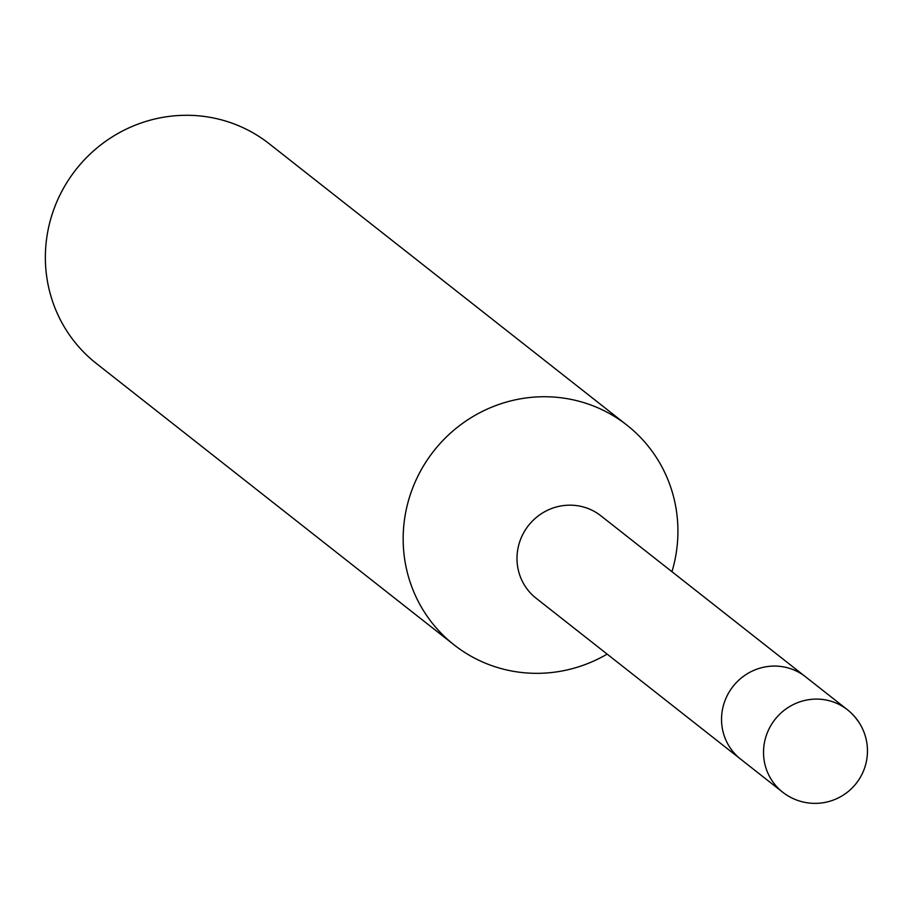 <?xml version="1.0" encoding="UTF-8"?>
<svg xmlns="http://www.w3.org/2000/svg" width="913" height="913" viewBox="0 0 913 913"><rect width="100%" height="100%" fill="white"/><g stroke="black" fill="none" stroke-linecap="round" stroke-linejoin="round"><path stroke-width="1.37" d="M857.889 720.985A52.418 50.945 128.2 0 0 847.447 709.755L600.925 515.834A52.418 50.945 128.2 0 0 565.17 505.391A52.418 50.945 128.2 0 0 519.417 542.699A52.418 50.945 128.2 0 0 536.102 598.232L740.648 759.137A52.418 50.945 128.2 0 1 723.963 703.592A52.418 50.945 128.2 0 1 769.716 666.296A52.418 50.945 128.2 0 1 805.471 676.727A52.418 50.945 128.2 0 0 738.343 680.596A52.418 50.945 128.2 0 0 730.206 747.907A52.418 50.945 128.2 0 0 740.648 759.137L782.635 792.153A52.418 52.418 0 0 0 867.35 747.576A52.418 52.418 0 0 0 847.447 709.755A52.418 50.945 128.2 0 0 791.354 705.578A52.418 50.945 128.2 0 0 763.633 755.747A52.418 50.945 128.2 0 0 772.193 780.923A52.418 50.945 128.2 0 0 782.635 792.153M671.945 571.709A139.78 135.866 128.2 0 0 677.64 522.259A139.78 135.866 128.2 0 0 626.969 425.173A139.78 135.866 128.2 0 0 531.64 397.326A139.78 135.866 128.2 0 0 403.455 547.811A139.78 135.866 128.2 0 0 454.126 644.909A139.78 135.866 128.2 0 0 549.455 672.744A139.78 135.866 128.2 0 0 607.134 654.107M626.969 425.173L269.164 143.718A139.78 135.866 128.2 0 0 119.592 132.568A139.78 135.866 128.2 0 0 45.65 266.356A139.78 135.866 128.2 0 0 96.31 363.454L454.126 644.909"/></g></svg>
